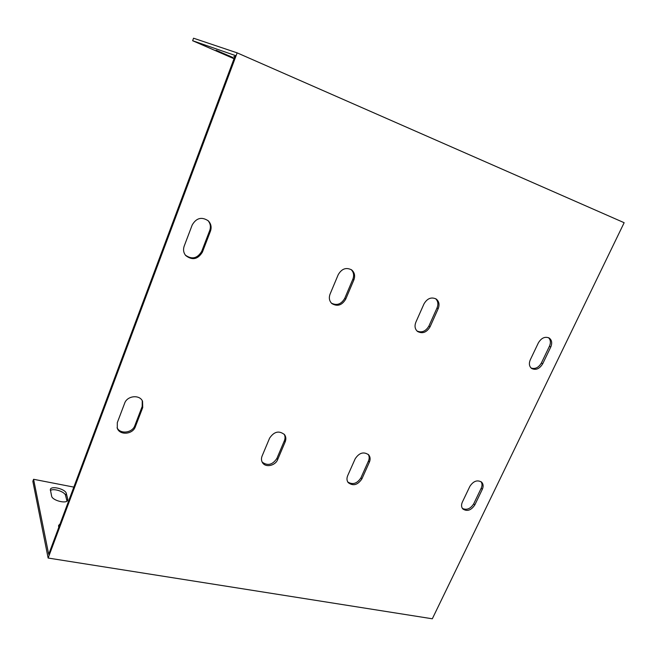 <?xml version="1.0" encoding="UTF-8"?>
<svg xmlns="http://www.w3.org/2000/svg" width="657" height="657" viewBox="0 0 657 657"><rect width="100%" height="100%" fill="white"/><g stroke="black" fill="none" stroke-linecap="round" stroke-linejoin="round"><path stroke-width="0.99" d="M73.83 487.108L33.581 479.282L32.85 481.302L48.133 558.039L237.152 52.864L624.15 222.707L432.314 618.787L48.133 558.039M234.032 58.728L192.641 40.726L235.239 55.492L48.692 554.336L33.581 479.282M67.761 499.123L67.753 500.133C66.948 504.239 52.223 500.568 51.616 496.084L50.334 489.449C51.197 485.449 65.577 489.054 66.3 493.423L67.761 499.123L67.03 501.086M58.76 527.423L58.596 525.428L60.058 523.941M185.356 255.113C191.918 259.745 197.371 258.488 201.707 251.36L209.739 230.443C211.004 226.722 210.412 223.421 207.94 220.522M331.407 303.132C336.827 305.834 341.27 304.24 344.736 298.36L352.85 279.217C354.271 275.39 353.696 272.17 351.142 269.559M417.006 331.005C421.827 332.992 425.793 331.325 428.922 326.028L437.036 307.911C438.506 304.166 438.03 301.087 435.607 298.672M531.07 368.019C535.176 369.308 538.617 367.624 541.393 362.984L549.449 346.214C550.96 342.675 550.64 339.825 548.496 337.657M462.397 508.403C466.692 510.382 470.461 508.863 473.689 503.853L481.187 488.266C482.328 485.72 482.271 483.519 481.031 481.671M347.783 482.008C352.76 485.006 357.137 483.601 360.931 477.82L368.437 461.058C369.489 458.553 369.406 456.319 368.183 454.34M262.168 462.093C267.654 466.092 272.565 464.869 276.893 458.414L284.366 440.773C285.327 438.383 285.253 436.191 284.153 434.178M117.086 427.699C120.059 434.474 132.418 432.979 134.841 425.613L142.191 406.461L142.265 400.737M135.342 426.763C132.829 434.441 119.771 435.599 117.291 428.282L117.316 422.607L124.658 403.226C127.13 395.654 139.711 394.34 142.544 401.271L142.717 407.57L135.342 426.763L134.841 425.613M277.673 459.555C275.324 465.805 265.535 467.858 262.513 462.692C261.272 460.68 261.149 458.446 262.118 455.974L269.608 438.129C274.15 431.468 279.143 430.327 284.588 434.704C286.033 436.815 286.23 439.204 285.171 441.882L277.673 459.555L276.893 458.414M361.859 478.953C357.671 485.08 353.113 486.295 348.194 482.616C346.756 480.645 346.592 478.337 347.676 475.684L355.207 458.742C359.256 452.698 363.748 451.4 368.692 454.858C370.318 456.894 370.548 459.333 369.382 462.158L361.859 478.953L360.931 477.82M474.789 504.97C471.135 510.366 467.168 511.721 462.889 509.011C461.321 507.188 461.14 504.888 462.356 502.104L469.87 486.361C473.426 481.014 477.352 479.618 481.638 482.156C483.355 484.028 483.577 486.426 482.304 489.35L474.789 504.97L473.689 503.853M542.674 363.847C539.545 368.873 535.882 370.425 531.669 368.503C529.197 366.458 528.745 363.551 530.298 359.781L538.387 342.839C541.409 337.895 545.006 336.285 549.186 338.018C551.864 340.08 552.381 343.085 550.755 347.052L542.674 363.847L541.393 362.984M430.039 326.866C426.607 332.491 422.435 334.027 417.524 331.465C414.937 329.141 414.378 326.053 415.856 322.209L423.995 303.879C427.272 298.377 431.337 296.759 436.199 299.025C439.09 301.382 439.747 304.61 438.178 308.708L430.039 326.866L428.922 326.028M345.705 299.173C341.969 305.341 337.353 306.803 331.859 303.567C329.288 301.037 328.697 297.859 330.093 294.049L338.224 274.675C341.739 268.68 346.223 267.095 351.659 269.92C354.616 272.499 355.347 275.858 353.844 279.989L345.705 299.173L344.736 298.36M192.214 224.949C196.394 217.894 201.765 216.531 208.31 220.859C211.061 223.782 211.776 227.223 210.454 231.157L202.405 252.124C197.823 259.458 192.246 260.591 185.676 255.516C183.5 252.74 182.999 249.619 184.182 246.137L192.214 224.949M66.989 501.11L65.552 495.435C64.944 491.715 53.431 487.979 50.343 490.516M59.261 526.076L58.555 526.512M237.152 52.864L193.552 38.213L192.641 40.726M216.128 50.261L233.104 57.594L216.128 50.261M234.689 56.97L233.835 56.51L234.746 56.806M229.203 56.231L229.35 55.82M65.552 495.435L66.3 493.423M142.717 407.57L142.191 406.461M285.171 441.882L284.366 440.773M369.382 462.158L368.437 461.058M482.304 489.35L481.187 488.266M550.755 347.052L549.449 346.214M438.178 308.708L437.036 307.911M353.844 279.989L352.85 279.217M210.454 231.157L209.739 230.443M202.405 252.124L201.707 251.36"/></g></svg>

